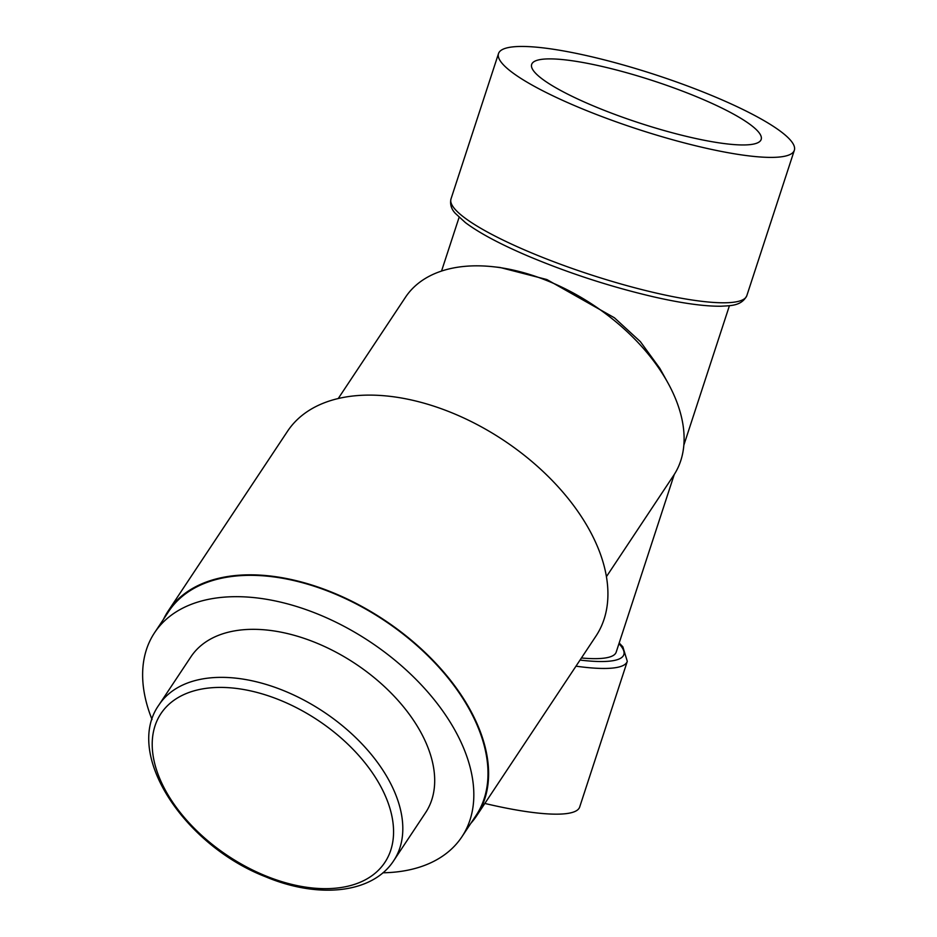 <?xml version="1.0" encoding="UTF-8"?>
<svg xmlns="http://www.w3.org/2000/svg" width="937" height="937" viewBox="0 0 937 937"><rect width="100%" height="100%" fill="white"/><g stroke="black" fill="none" stroke-linecap="round" stroke-linejoin="round"><path stroke-width="1.41" d="M470.807 823.377A185.128 112.042 -146.4 0 0 476.64 815.811A185.128 112.042 -146.4 0 0 384.381 620.06A185.128 112.042 -146.4 0 0 168.18 611.018A185.128 112.042 -146.4 0 0 163.471 619.322M607.972 111.796A120.732 22.207 -161.9 0 1 531.666 64.419A120.732 22.207 -161.9 0 1 653.323 80.816A120.732 22.207 -161.9 0 1 761.184 139.437A120.732 22.207 -161.9 0 1 607.972 111.796M596.857 114.654A155.612 28.614 18.1 0 0 786.073 155.917A155.612 28.614 18.1 0 0 794.342 150.271A155.612 28.614 18.1 0 0 655.314 74.726A155.612 28.614 18.1 0 0 498.507 53.585A155.612 28.614 18.1 0 0 596.857 114.654M575.986 666.172A155.612 28.614 18.1 0 0 627.298 661.335L579.675 807.038A155.612 28.614 -161.9 0 1 484.839 803.454M168.18 611.018L287.495 431.301A185.128 112.042 33.6 0 1 503.696 440.343A185.128 112.042 33.6 0 1 595.955 636.094L476.64 815.811M338.222 398.553L405.463 297.275A160.977 97.425 33.6 0 1 493.424 266.764L500.147 267.502L546.868 279.554L614.403 317.772L640.358 341.618L659.847 368.37L667.671 382.448A160.977 97.425 33.6 0 1 673.691 475.352L606.45 576.642M581.42 657.985A142.201 26.154 18.1 0 0 616.183 652.152L674.265 474.473M493.424 266.764A160.977 97.425 33.6 0 1 667.671 382.448M152.04 719.511A184.46 111.644 33.6 0 1 154.558 632.733L168.742 611.381A184.46 111.644 33.6 0 1 384.158 620.399A184.46 111.644 33.6 0 1 476.078 815.436L461.906 836.788A184.46 111.644 33.6 0 1 382.917 872.792M154.558 632.733A184.46 111.644 33.6 0 1 369.986 641.751A184.46 111.644 33.6 0 1 461.906 836.788M158.997 704.87L190.89 656.849A140.855 85.255 33.6 0 1 303.846 638.273A140.855 85.255 33.6 0 1 422.025 734.549A140.855 85.255 33.6 0 1 425.585 812.672L393.704 860.693C372.258 893.816 317.924 898.864 265.44 876.716C184.226 845.209 123.707 754.098 158.997 704.87A140.855 85.255 33.6 0 1 221.167 677.357A140.855 85.255 33.6 0 1 390.143 782.571A140.855 85.255 33.6 0 1 393.704 860.693M220.218 687.407A134.424 81.355 33.6 0 1 393.259 838.146A134.424 81.355 33.6 0 1 205.168 838.498A134.424 81.355 33.6 0 1 220.218 687.407M746.824 295.659C741.448 306.27 730.064 305.614 721.08 306.223C704.401 306.399 682.019 303.295 653.909 296.912C610.854 286.874 568.782 273.206 527.683 255.906C499.96 244.053 479.194 232.95 465.396 222.596L455.323 213.355C451.318 209.115 449.865 204.313 450.99 198.972A155.612 28.614 18.1 0 0 569.38 267.478A155.612 28.614 18.1 0 0 738.555 301.316A155.612 28.614 18.1 0 0 746.824 295.659L794.342 150.271M580.038 660.07A150.248 27.63 18.1 0 0 618.959 643.672M450.99 198.972L498.507 53.585M683.846 445.157L729.431 305.685M441.538 271.062L459.107 217.325M627.298 661.335L622.847 646.811L619.181 642.981"/></g></svg>
